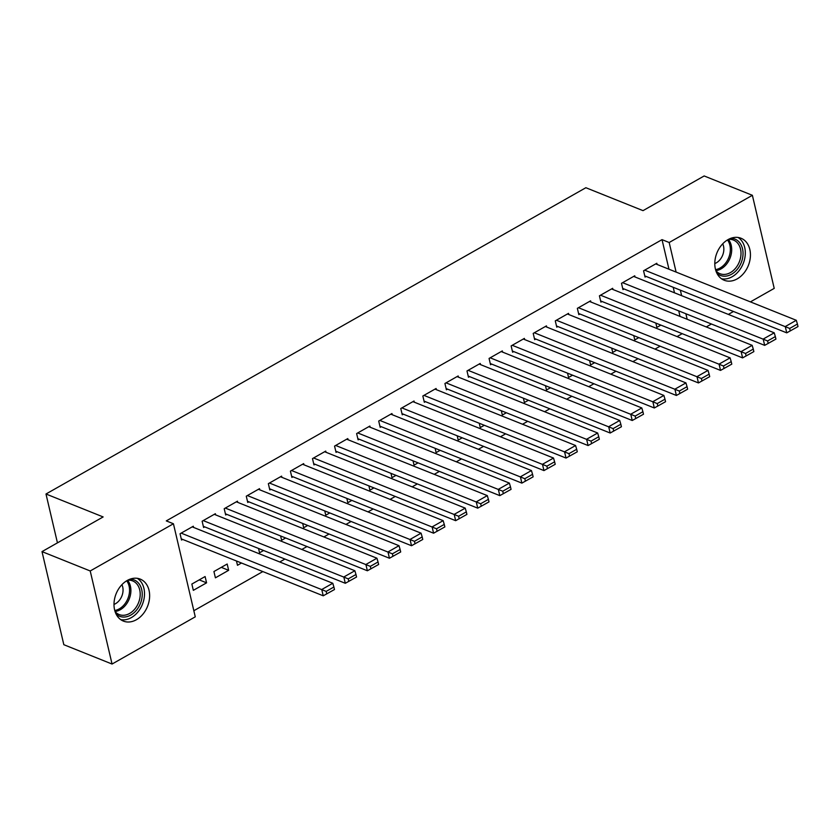 <?xml version="1.0" encoding="UTF-8"?>
<svg xmlns="http://www.w3.org/2000/svg" width="840" height="840" viewBox="0 0 840 840"><rect width="100%" height="100%" fill="white"/><g stroke="black" fill="none" stroke-linecap="round" stroke-linejoin="round"><path stroke-width="1.26" d="M127.218 580.482A22.617 16.926 -68.1 0 1 140.238 579.106A22.617 16.926 -68.1 0 1 149.52 598.238A22.617 16.926 -68.1 0 1 136.416 619.721A22.617 16.926 -68.1 0 1 123.396 621.096A22.617 16.926 -68.1 0 1 114.114 601.965A22.617 16.926 -68.1 0 1 127.218 580.482M728.018 239.621A22.617 16.926 -68.1 0 1 741.038 238.256A22.617 16.926 -68.1 0 1 750.32 257.387A22.617 16.926 -68.1 0 1 737.216 278.869A22.617 16.926 -68.1 0 1 724.196 280.245A22.617 16.926 -68.1 0 1 714.913 261.114A22.617 16.926 -68.1 0 1 728.018 239.621M193.83 610.732L262.836 571.578M279.752 561.981L284.907 559.062M301.822 549.465L306.978 546.536M323.894 536.938L329.049 534.019M345.965 524.412L351.12 521.493M368.036 511.896L373.191 508.967M390.106 499.37L395.262 496.451M412.188 486.854L417.333 483.924M434.259 474.327L439.404 471.408M456.33 461.811L461.486 458.882M478.401 449.284L483.556 446.366M500.472 436.758L505.628 433.839M522.543 424.242L527.698 421.312M544.614 411.716L549.77 408.796M566.685 399.2L571.841 396.27M588.756 386.673L593.912 383.754M610.827 374.147L615.982 371.228M632.909 361.631L638.053 358.701M654.98 349.104L660.125 346.185M677.05 336.588L682.206 333.659M195.269 616.833L112.056 664.041L90.216 570.969L173.428 523.761L195.269 616.833M90.216 570.969L42 551.618L63.83 644.7L112.056 664.041M42 551.618L103.142 516.936L45.99 494.004L585.869 187.719L643.02 210.641L704.162 175.959L752.377 195.3L774.218 288.382L750.404 301.885M733.488 311.483L728.332 314.412M711.417 324.009L706.262 326.928M45.99 494.004L57.446 542.861M228.648 570.308L227.178 564.018L213.927 571.536L215.408 577.825L228.648 570.308L221.288 567.357M215.649 514.889L215.376 513.712L202.125 521.22L203.606 527.51L204.708 526.89M263.571 550.505L259.55 552.783L258.541 548.478M259.791 489.846L259.518 488.67L246.278 496.178L247.748 502.467L248.85 501.837M307.713 525.452L303.692 527.73L302.683 523.436M303.933 464.804L303.66 463.617L290.419 471.135L291.889 477.425L292.992 476.794M351.855 500.409L347.834 502.688L346.826 498.393M348.086 439.761L347.802 438.575L334.562 446.093L336.042 452.382L337.144 451.752M395.997 475.367L391.986 477.645L390.978 473.351M392.228 414.708L391.944 413.532L378.704 421.05L380.184 427.34L381.286 426.709M440.149 450.324L436.128 452.603L435.12 448.308M436.37 389.666L436.096 388.49L422.846 395.997L424.326 402.286L425.429 401.667M484.292 425.281L480.27 427.56L479.262 423.266M480.512 364.623L480.239 363.447L466.998 370.955L468.468 377.244L469.57 376.625M528.433 400.239L524.412 402.518L523.404 398.213M524.654 339.581L524.381 338.405L511.14 345.912L512.61 352.202L513.712 351.572M572.575 375.186L568.554 377.475L567.546 373.17M568.806 314.538L568.523 313.352L555.282 320.869L556.763 327.159L557.865 326.529M616.718 350.144L612.707 352.422L611.699 348.128M612.948 289.495L612.665 288.309L599.424 295.827L600.904 302.117L602.007 301.487M660.87 325.101L656.849 327.38L655.841 323.085M657.09 264.442L656.817 263.267L643.566 270.784L645.047 277.074L646.149 276.444M680.033 316.407L678.741 310.894M674.499 292.803L673.207 287.301M668.966 269.209L662.025 239.642L166.288 520.894L173.428 523.761M635.019 276.969L634.746 275.793L621.495 283.3L622.976 289.59L624.078 288.971M638.788 337.628L634.778 339.906L633.77 335.612M590.877 302.012L590.594 300.836L577.353 308.343L578.833 314.632L579.936 314.013M594.647 362.67L590.625 364.949L589.617 360.654M546.735 327.054L546.452 325.878L533.211 333.396L534.681 339.685L535.794 339.056M550.505 387.713L546.483 389.991L545.475 385.697M502.582 352.107L502.31 350.921L489.069 358.439L490.539 364.728L491.642 364.098M506.363 412.755L502.341 415.034L501.333 410.739M458.441 377.149L458.168 375.963L444.927 383.481L446.397 389.77L447.5 389.141M462.221 437.798L458.199 440.076L457.191 435.781M414.298 402.192L414.026 401.016L400.774 408.524L402.255 414.813L403.358 414.183M418.068 462.84L414.057 465.129L413.049 460.824M370.156 427.235L369.873 426.058L356.632 433.566L358.113 439.856L359.216 439.236M373.926 487.893L369.905 490.171L368.897 485.877M326.014 452.277L325.731 451.101L312.491 458.608L313.961 464.898L315.074 464.279M329.784 512.936L325.762 515.214L324.755 510.919M281.862 477.32L281.589 476.144L268.349 483.661L269.819 489.941L270.921 489.321M285.642 537.978L281.62 540.256L280.613 535.962M237.72 502.373L237.447 501.186L224.207 508.704L225.677 514.994L226.779 514.364M241.5 563.021L237.478 565.299L236.471 561.005M193.578 527.415L193.305 526.229L180.054 533.746L181.534 540.036L182.637 539.406M206.577 582.834L205.097 576.545L191.856 584.052L193.337 590.341L206.577 582.834L199.216 579.884M662.025 239.642L669.175 242.508L752.377 195.3M687.173 319.274L685.881 313.761M681.639 295.669L680.348 290.168M676.106 272.076L669.175 242.508M655.715 263.897L796.299 320.292L785.264 326.56L786.744 332.85L798 326.571L797.412 324.051L789.684 328.44L790.272 330.95M644.774 275.887L786.744 332.85M644.679 270.155L789.684 328.44M797.412 324.051L796.299 320.292M633.633 276.413L774.228 332.819L763.193 339.077L764.673 345.366L775.929 339.087L775.341 336.578L767.613 340.956L768.201 343.476M622.692 288.414L764.673 345.366M622.598 282.681L767.613 340.956M775.341 336.578L774.228 332.819M611.562 288.939L752.157 345.345L741.122 351.603L742.591 357.893L753.858 351.614L753.27 349.094L745.542 353.483L746.13 355.992M600.621 300.93L742.591 357.893M600.526 295.197L745.542 353.483M753.27 349.094L752.157 345.345M730.937 238.277A19.572 14.647 -68.1 0 1 742.508 258.416A19.572 14.647 -68.1 0 1 716.909 273.242M715.89 270.743A18.123 13.556 111.9 0 0 719.975 273.704A18.123 13.556 111.9 0 0 740.513 257.964A18.123 13.556 111.9 0 0 733.477 240.061A18.123 13.556 111.9 0 0 728.48 239.369M714.798 263.56A12.905 9.649 111.9 0 0 723.502 252.42A12.905 9.649 111.9 0 0 722.715 243.81M721.518 278.775A22.47 16.811 111.9 0 0 744.712 258.584A22.47 16.811 111.9 0 0 738.087 237.468M130.137 579.127A19.572 14.647 -68.1 0 1 141.708 599.267A19.572 14.647 -68.1 0 1 116.109 614.093M115.091 611.594A18.123 13.556 111.9 0 0 119.175 614.554A18.123 13.556 111.9 0 0 139.713 598.815A18.123 13.556 111.9 0 0 132.667 580.913A18.123 13.556 111.9 0 0 127.67 580.22M113.998 604.412A12.905 9.649 111.9 0 0 122.703 593.271A12.905 9.649 111.9 0 0 121.916 584.661M120.719 619.626A22.47 16.811 111.9 0 0 143.913 599.434A22.47 16.811 111.9 0 0 137.287 578.319M589.491 301.455L730.086 357.861L719.05 364.119L720.521 370.409L731.787 364.14L731.199 361.62L723.471 365.999L724.059 368.519M578.55 313.457L720.521 370.409M578.456 307.724L723.471 365.999M731.199 361.62L730.086 357.861M567.42 313.981L708.015 370.387L696.98 376.645L698.45 382.935L709.716 376.656L709.118 374.147L701.4 378.525L701.988 381.045M556.479 325.983L698.45 382.935M556.385 320.24L701.4 378.525M709.118 374.147L708.015 370.387M545.349 326.508L685.944 382.904L674.909 389.172L676.379 395.462L687.635 389.183L687.047 386.663L679.329 391.052L679.917 393.561M534.408 338.499L676.379 395.462M534.313 332.766L679.329 391.052M687.047 386.663L685.944 382.904M523.278 339.024L663.873 395.43L652.837 401.688L654.308 407.978L665.563 401.699L664.976 399.189L657.248 403.568L657.846 406.088M512.337 351.026L654.308 407.978M512.243 345.293L657.248 403.568M664.976 399.189L663.873 395.43M501.207 351.55L641.802 407.946L630.756 414.215L632.236 420.504L643.493 414.225L642.904 411.705L635.176 416.094L635.775 418.604M490.266 363.542L632.236 420.504M490.171 357.808L635.176 416.094M642.904 411.705L641.802 407.946M479.136 364.067L619.721 420.473L608.685 426.731L610.166 433.02L621.422 426.741L620.833 424.231L613.106 428.61L613.694 431.13M468.195 376.068L610.166 433.02M468.101 370.335L613.106 428.61M620.833 424.231L619.721 420.473M457.065 376.593L597.65 432.999L586.614 439.257L588.095 445.546L599.351 439.268L598.763 436.748L591.034 441.137L591.623 443.646M446.124 388.584L588.095 445.546M446.03 382.851L591.034 441.137M598.763 436.748L597.65 432.999M434.994 389.12L575.578 445.515L564.543 451.784L566.024 458.062L577.279 451.794L576.692 449.274L568.964 453.653L569.551 456.173M424.053 401.111L566.024 458.062M423.959 395.378L568.964 453.653M576.692 449.274L575.578 445.515M412.913 401.635L553.508 458.042L542.472 464.3L543.952 470.589L555.208 464.31L554.621 461.8L546.893 466.179L547.481 468.699M401.971 413.637L543.952 470.589M401.877 407.894L546.893 466.179M554.621 461.8L553.508 458.042M390.842 414.162L531.437 470.558L520.401 476.826L521.871 483.116L533.138 476.837L532.549 474.317L524.822 478.706L525.409 481.215M379.901 426.153L521.871 483.116M379.806 420.42L524.822 478.706M532.549 474.317L531.437 470.558M368.77 426.678L509.366 483.084L498.33 489.342L499.8 495.632L511.067 489.353L510.479 486.843L502.751 491.221L503.339 493.742M357.83 438.68L499.8 495.632M357.735 432.947L502.751 491.221M510.479 486.843L509.366 483.084M346.7 439.205L487.294 495.611L476.259 501.869L477.729 508.158L488.995 501.879L488.397 499.359L480.68 503.748L481.268 506.257M335.758 451.195L477.729 508.158M335.664 445.463L480.68 503.748M488.397 499.359L487.294 495.611M324.629 451.721L465.224 508.127L454.188 514.385L455.658 520.674L466.914 514.406L466.326 511.886L458.608 516.264L459.197 518.784M313.688 463.722L455.658 520.674M313.593 457.989L458.608 516.264M466.326 511.886L465.224 508.127M302.558 464.247L443.153 520.653L432.117 526.911L433.587 533.201L444.843 526.922L444.255 524.412L436.527 528.791L437.126 531.311M291.617 476.249L433.587 533.201M291.522 470.505L436.527 528.791M444.255 524.412L443.153 520.653M280.487 476.774L421.071 533.169L410.036 539.438L411.516 545.727L422.772 539.448L422.184 536.928L414.456 541.317L415.055 543.827M269.546 488.765L411.516 545.727M269.451 483.031L414.456 541.317M422.184 536.928L421.071 533.169M258.416 489.29L399 545.696L387.965 551.953L389.445 558.243L400.701 551.964L400.113 549.454L392.385 553.833L392.973 556.353M247.475 501.291L389.445 558.243M247.38 495.558L392.385 553.833M400.113 549.454L399 545.696M236.345 501.816L376.929 558.212L365.894 564.48L367.374 570.77L378.63 564.49L378.042 561.971L370.314 566.36L370.902 568.869M225.404 513.807L367.374 570.77M225.309 508.074L370.314 566.36M378.042 561.971L376.929 558.212M214.274 514.332L354.858 570.738L343.822 576.996L345.303 583.286L356.559 577.006L355.971 574.497L348.243 578.875L348.831 581.396M203.333 526.333L345.303 583.286M203.238 520.601L348.243 578.875M355.971 574.497L354.858 570.738M192.192 526.859L332.787 583.264L321.752 589.523L323.232 595.812L334.488 589.533L333.9 587.013L326.172 591.402L326.76 593.912M181.251 538.85L323.232 595.812M181.157 533.117L326.172 591.402M333.9 587.013L332.787 583.264M728.375 239.421A18.123 13.556 -68.1 0 1 731.21 254.237A18.123 13.556 -68.1 0 1 715.848 270.637M715.554 269.64A17.535 13.115 111.9 0 0 729.876 253.838A17.535 13.115 111.9 0 0 727.472 239.946M127.575 580.283A18.123 13.556 -68.1 0 1 130.41 595.087A18.123 13.556 -68.1 0 1 115.049 611.489M114.755 610.491A17.535 13.115 111.9 0 0 129.077 594.699A17.535 13.115 111.9 0 0 126.672 580.797"/></g></svg>
